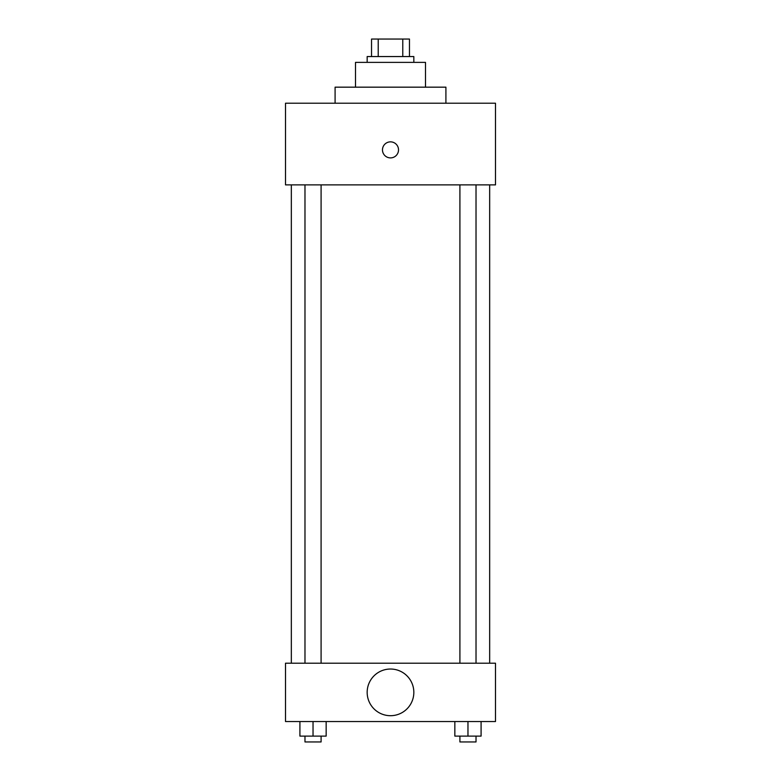 <?xml version="1.0" encoding="UTF-8"?>
<svg xmlns="http://www.w3.org/2000/svg" width="781" height="781" viewBox="0 0 781 781"><rect width="100%" height="100%" fill="white"/><g stroke="black" fill="none" stroke-linecap="round" stroke-linejoin="round"><path stroke-width="1.17" d="M378.219 56.554L378.219 39.05L371.541 39.05L371.541 56.554L371.541 39.05M378.219 39.05L409.459 39.05L409.459 56.554M402.781 56.554L402.781 39.05M367.168 62.382L367.168 56.554L413.832 56.554L413.832 62.382M355.501 87.169L355.501 62.382L425.499 62.382L425.499 87.169M335.088 103.219L335.088 87.169L445.912 87.169L445.912 103.219M285.504 103.219L495.496 103.219L495.496 184.882L285.504 184.882L285.504 103.219M382.475 149.884A8.025 8.025 0 0 1 394.512 142.933A8.025 8.025 0 0 1 394.512 156.825A8.025 8.025 0 0 1 382.475 149.884M291.333 663.206L291.333 184.882M459.911 184.882L459.911 663.206M304.98 663.206L304.98 184.882M285.504 663.206L495.496 663.206L495.496 721.537L285.504 721.537L285.504 663.206M390.5 715.699A23.332 23.332 0 0 1 370.292 680.7A23.332 23.332 0 0 1 410.708 680.7A23.332 23.332 0 0 1 390.5 715.699M454.845 721.537L454.845 736.112L481.086 736.112L481.086 721.537L481.086 736.112M467.965 736.112L467.965 721.537M476.019 736.112L476.019 741.95L459.911 741.95L459.911 736.112M299.914 721.537L299.914 736.112L326.155 736.112L326.155 721.537L326.155 736.112M313.035 736.112L313.035 721.537M321.089 736.112L321.089 741.95L304.98 741.95L304.98 736.112M489.667 663.206L489.667 184.882M476.019 184.882L476.019 663.206M321.089 663.206L321.089 184.882"/></g></svg>
